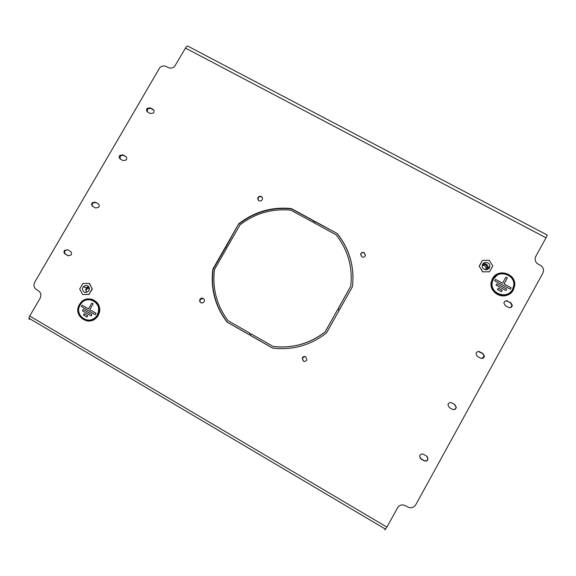 <?xml version="1.0" encoding="UTF-8"?>
<svg xmlns="http://www.w3.org/2000/svg" width="576" height="576" viewBox="0 0 576 576"><rect width="100%" height="100%" fill="white"/><g stroke="black" fill="none" stroke-linecap="round" stroke-linejoin="round"><path stroke-width="0.86" d="M203.242 298.433C201.924 297.85 200.837 298.152 199.98 299.354C199.375 300.701 199.663 301.795 200.844 302.645C202.169 303.228 203.256 302.918 204.113 301.709C204.71 300.362 204.422 299.268 203.242 298.433M203.162 298.39L200.297 299.484C199.692 300.83 199.973 301.925 201.154 302.767L201.298 302.839M305.741 356.803C304.2 356.162 303.034 356.58 302.242 358.056L303.329 361.109C304.877 361.75 306.05 361.332 306.835 359.842L305.741 356.803M304.906 356.508L302.35 358.063L303.43 361.109L304.517 361.433M364.205 252.662C362.628 252.043 361.462 252.482 360.698 253.98L361.822 256.903C363.406 257.522 364.579 257.076 365.335 255.564L364.205 252.662M365.443 255.146L364.183 252.886C362.606 252.274 361.44 252.713 360.684 254.203L360.554 254.743M261.346 196.553C260.021 195.991 258.941 196.308 258.091 197.489C257.494 198.821 257.789 199.886 258.977 200.707C260.309 201.269 261.396 200.952 262.238 199.75C262.829 198.425 262.526 197.359 261.346 196.553M262.346 197.633L261.533 196.891C260.215 196.33 259.128 196.646 258.286 197.827L258.199 200.009M249.221 334.699L227.268 322.157C215.388 306.41 210.686 288.77 213.178 269.251L225.799 247.126L226.944 247.766M510.473 307.584L512.006 305.51L510.61 302.926L507.47 301.234L505.318 301.039M98.366 203.911L95.832 202.486L92.808 203.069C91.901 204.379 92.002 205.56 93.125 206.604M67.622 249.775L65.167 250.603C64.224 252.058 64.411 253.289 65.722 254.304L68.53 255.917M126.223 156.895L123.271 155.261L120.276 155.822L120.197 159.005M452.477 409.32C454.334 409.817 455.537 409.169 456.091 407.362L454.723 404.575L451.39 402.71M420.012 458.042L423.95 460.555C425.866 461.297 427.169 460.714 427.846 458.798L427.37 456.71M481.795 358.488L484.142 356.27L482.76 353.578L478.195 351.518M153.792 110.174L150.545 108.331L147.578 108.871L147.24 111.73M314.064 222.818L314.784 221.544L337.162 233.482L314.705 221.249L313.877 222.718L336.046 234.799C347.868 249.797 352.786 266.904 350.784 286.128L338.249 308.477L339.746 309.312L352.447 286.668C354.6 266.724 349.51 248.998 337.162 233.482M338.321 308.513L350.784 286.128M353.009 277.294C352.656 260.899 347.386 246.384 337.198 233.748M226.397 246.089L238.709 223.826L226.094 245.923L227.534 246.722L239.99 224.906C255.038 213.286 272.009 208.382 290.909 210.197L312.898 222.178L313.726 220.716L291.449 208.584C271.85 206.626 254.275 211.709 238.709 223.826M238.939 224.107C254.477 212.018 272.016 206.95 291.578 208.901L313.618 220.903M273.096 346.428L273.269 346.464C292.442 348.624 309.744 343.786 325.174 331.949L337.687 309.47L325.116 331.884C309.65 343.75 292.313 348.595 273.096 346.428L251.014 333.821L250.171 335.304L272.542 348.084C292.478 350.424 310.45 345.406 326.448 333.022L339.192 310.306L337.687 309.47M272.693 348.106L250.387 335.362L251.201 333.922M339.149 310.378L337.723 309.578M507.794 301.104C505.786 300.406 504.482 301.046 503.899 303.034L505.296 305.654L508.435 307.354C510.473 308.052 511.769 307.397 512.345 305.388L510.941 302.796L507.47 301.234M95.587 207.994L98.647 207.389C99.583 205.942 99.396 204.718 98.071 203.717L95.314 202.162L92.282 202.745C91.325 204.192 91.505 205.423 92.83 206.438L95.587 207.994M67.896 255.672L70.97 255.053C71.892 253.598 71.705 252.374 70.394 251.366L67.644 249.782L64.584 250.38C63.641 251.834 63.828 253.066 65.138 254.081L68.465 255.881M123.113 160.618L126.137 160.034C127.102 158.587 126.914 157.37 125.582 156.37L122.818 154.843L119.808 155.412C118.829 156.852 119.009 158.083 120.348 159.091L123.113 160.618M451.807 402.898C449.87 402.178 448.567 402.775 447.905 404.69L449.266 407.513L452.398 409.277C454.356 410.011 455.659 409.406 456.307 407.462L454.939 404.662L451.598 402.818M423.526 454.32C421.618 453.578 420.322 454.154 419.63 456.055L420.97 458.964L424.094 460.764C426.024 461.506 427.327 460.922 428.004 459L426.65 456.113L423.526 454.32M479.894 351.828C477.922 351.115 476.618 351.742 475.999 353.686L477.374 356.414L480.514 358.142C482.508 358.862 483.804 358.229 484.416 356.256L483.034 353.563L479.628 351.857M150.458 113.544L153.454 112.975C154.447 111.535 154.26 110.318 152.914 109.325L150.142 107.827L147.168 108.367C146.16 109.807 146.333 111.031 147.686 112.046L150.458 113.544M185.465 48.082C186.66 46.195 187.546 45.598 188.122 46.289L546.977 234.914C547.438 234.742 547.114 235.699 545.998 237.794L185.465 48.082L174.679 66.341C172.699 68.191 170.518 68.58 168.134 67.514L166.284 66.535C163.944 65.477 161.784 65.844 159.811 67.637L34.718 282.197C33.307 285.257 33.898 287.748 36.497 289.656L38.326 290.729C40.932 292.644 41.522 295.135 40.111 298.217L29.758 316.022L28.865 318.182L29.318 319.601M545.998 237.794L535.788 256.37L535.111 258.638C535.054 261.065 536.105 262.915 538.265 264.19L540.367 265.306C542.506 266.558 543.564 268.387 543.535 270.792L542.858 273.146L415.75 504.799C413.698 507.766 411.005 508.486 407.664 506.945L405.583 505.721C402.25 504.187 399.557 504.9 397.512 507.866L386.928 527.119L384.768 529.934M214.488 269.582L226.98 247.694L225.54 246.895L212.89 269.057C210.398 288.619 215.1 306.295 227.009 322.07L249.192 334.742L250.034 333.259L228.132 320.753C216.72 305.503 212.17 288.446 214.488 269.582M497.009 275.278L493.308 279.137L492.12 282.715C490.694 290.657 500.256 297.634 507.607 293.962M512.525 289.454L513.742 285.552C515.419 274.478 498.211 269.1 493.322 279.13L492.142 282.701C490.039 293.854 507.528 299.693 512.525 289.454M492.804 278.849L491.558 282.607C489.326 294.365 507.773 300.535 513.05 289.735L514.332 285.61C516.089 273.938 497.959 268.286 492.804 278.849M507.823 294.502L513.022 289.75L514.31 285.624C515.614 276.703 504.158 269.726 496.656 274.81M513.36 289.908L514.685 285.646C516.492 273.614 497.801 267.797 492.494 278.683L491.206 282.55C488.902 294.674 507.924 301.039 513.36 289.908M496.404 274.558L492.394 278.741L491.112 282.607C489.542 291.226 499.918 298.822 507.91 294.847M510.343 289.202L511.114 287.806L504.007 283.982L507.341 277.934L505.886 277.157M502.567 283.183L495.482 279.374L494.705 280.786L510.358 289.202L511.135 287.791L504.029 283.968L507.362 277.92L505.901 277.142L502.546 283.198L495.475 279.389M501.379 291.701L502.15 290.304L498.197 288.173M505.872 290.455L506.65 289.044L496.843 283.759L496.066 285.17L505.872 290.455L506.628 289.051L496.836 283.781M497.426 289.57L501.394 291.708L502.171 290.297L498.204 288.158L497.426 289.57M86.926 320.054C90.95 320.537 94.241 319.118 96.804 315.814L97.358 314.95C100.21 307.786 98.201 302.803 91.339 299.995M97.322 314.942C103.975 304.394 87.905 293.645 80.892 303.89L80.194 304.949C73.447 315.562 89.849 326.369 96.768 315.806L97.322 314.942M79.726 304.675C72.612 315.871 89.921 327.269 97.214 316.116L97.79 315.216C104.803 304.099 87.869 292.766 80.467 303.552L79.726 304.675M91.498 299.462C87.106 298.62 83.441 299.988 80.503 303.559L79.762 304.682C76.702 312.638 79.063 317.945 86.846 320.609M98.071 315.382C105.3 303.919 87.847 292.234 80.215 303.35L79.452 304.51C72.115 316.058 89.957 327.809 97.474 316.31L98.071 315.382M86.875 320.954C91.26 321.487 94.853 319.954 97.654 316.339L98.244 315.41C101.347 307.606 99.151 302.191 91.67 299.16M91.872 303.084L88.524 308.887L82.159 305.186L81.382 306.547L95.342 314.698L96.127 313.337L89.791 309.636L93.146 303.826L91.843 303.062L88.488 308.88M82.195 305.208L81.418 306.554L95.35 314.683M84.262 313.675L83.484 315.022L86.99 317.074L87.768 315.727L84.233 313.654L83.448 315.014L86.983 317.081M83.225 309.434L82.447 310.781L91.174 315.878M82.411 310.774L91.166 315.893L91.951 314.532L83.196 309.42L82.447 310.781M88.79 290.945L89.46 288.67M82.426 288.979C83.47 292.709 85.565 293.4 88.711 291.053L89.46 288.871C88.423 285.163 86.335 284.465 83.196 286.776L82.426 288.979M88.481 286.351L86.436 287.69L85.673 289.865L86.695 292.406M87.588 288.331L88.25 287.388M89.165 283.356L92.196 288.828L88.97 294.408L82.714 294.502L79.697 289.022L82.915 283.45L89.381 283.421L92.196 288.828M92.412 288.886L88.97 294.408M89.186 294.466L82.714 294.502M86.63 289.901L87.221 288.223L89.057 287.15M482.234 265.464C484.394 265.09 485.669 265.961 486.079 268.07L485.568 269.755M482.27 265.262C484.754 263.909 486.389 264.586 487.188 267.278L485.777 269.777M482.198 266.126C482.141 270.518 489.37 271.008 489.802 266.63L489.838 265.997C489.888 261.619 482.717 261.108 482.242 265.45L482.198 266.126M487.346 269.575L488.138 267.199C487.548 264.341 485.806 263.225 482.904 263.858M489.362 267.89L488.851 267.3M489.211 260.273L492.804 265.946L489.6 271.742L482.81 271.85L479.239 266.177L482.436 260.388L489.211 260.273M482.81 271.85L489.6 271.742M482.702 271.93L479.239 266.177M479.131 266.256L482.436 260.388M386.928 527.119L29.758 316.022M153.31 109.822L152.914 109.325M150.545 108.331L150.142 107.827M126.036 156.78L125.582 156.37M123.271 155.261L122.818 154.843M65.722 254.304L65.138 254.081M95.832 202.486L95.314 202.162M385.632 529.222L28.865 318.182M147.578 108.871L147.168 108.367M120.276 155.822L119.808 155.412M65.167 250.603L64.584 250.38M92.808 203.069L92.282 202.745M86.436 287.69L83.196 286.776M87.221 288.223L89.338 288.821M487.159 267.768L486.058 268.553M488.102 267.833L489.802 266.63"/></g></svg>
